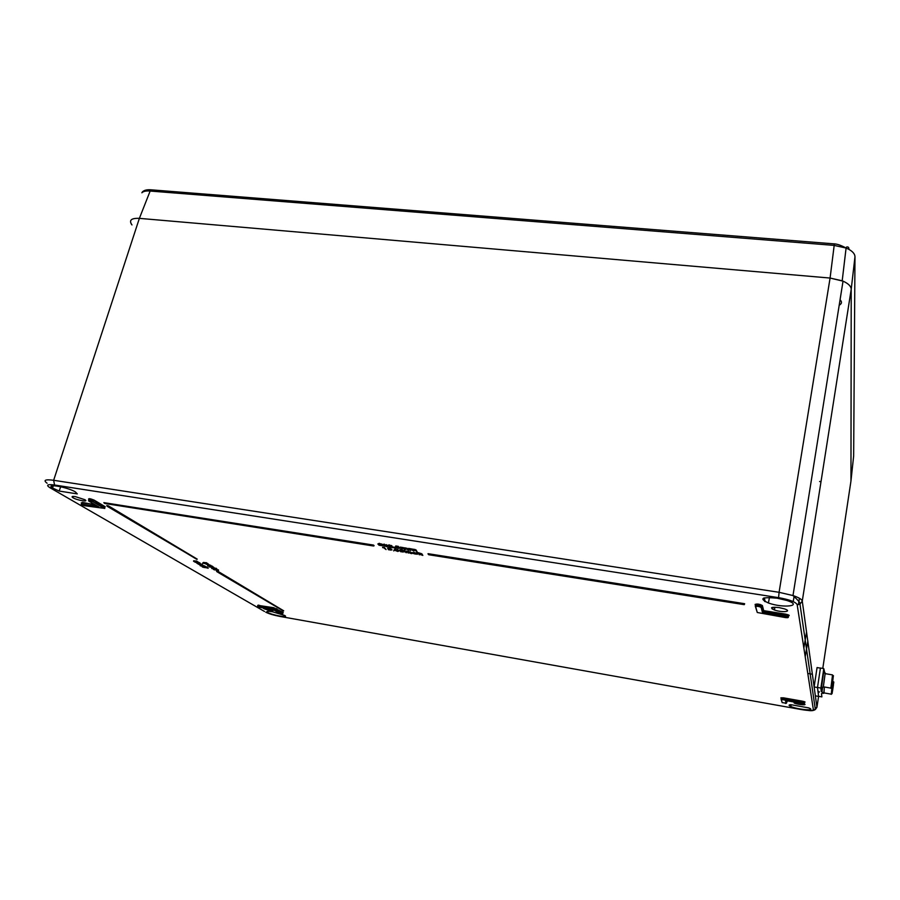 <?xml version="1.0" encoding="UTF-8"?>
<svg xmlns="http://www.w3.org/2000/svg" width="900" height="900" viewBox="0 0 900 900"><rect width="100%" height="100%" fill="white"/><g stroke="black" fill="none" stroke-linecap="round" stroke-linejoin="round"><path stroke-width="1.35" d="M131.546 224.404C128.925 220.05 131.535 218.036 139.376 218.362L830.092 278.055L842.197 280.8C847.676 283.072 850.669 285.705 851.186 288.72M821.014 481.68L819.596 481.5M846.079 248.051L834.075 245.385L150.154 191.047C146.025 190.732 143.257 191.306 141.874 192.78L142.436 191.891C144.023 190.226 146.835 189.529 150.907 189.81L151.222 189.833M131.985 224.944C128.7 220.252 131.164 218.059 139.388 218.362L830.081 278.055L843.03 281.149C848.34 283.534 851.062 286.234 851.22 289.226L850.961 480.96L853.65 456.007L854.977 256.759C854.91 254.081 852.874 251.618 848.903 249.368L846.09 248.051C841.387 245.453 837.484 244.069 834.379 243.889L834.694 243.844M817.492 687.555L814.129 686.97L817.065 667.564L820.418 668.126L817.492 687.555L818.595 696.409L818.156 692.64L819.394 691.864L817.988 691.279L817.504 687.454L820.867 688.039L821.261 691.504L822.038 691.999C823.77 692.741 823.793 693.191 822.116 693.337L821.498 693.562L821.869 696.881L818.617 696.319M818.595 696.409L815.355 695.846L814.129 686.97M823.365 686.824L825.131 673.639M830.666 688.084L823.309 686.812L825.176 673.571M825.266 673.009L825.232 673.65M823.028 687.319L821.565 687.071L823.59 672.525M817.504 687.454L820.429 668.025L823.793 668.599L824.771 672.93M823.793 668.599L820.867 688.039M831.116 694.148L823.916 692.887L824.366 687.004L823.984 692.899M833.816 681.975L832.061 693.675L833.816 681.975M833.411 685.136L832.466 691.391L833.242 685.102M833.423 675.675L831.623 687.634L833.423 675.675M833.018 678.904L832.05 685.305L832.837 678.881M771.626 607.68L772.447 607.939L772.245 609.041M773.021 607.275L774.754 608.119M773.01 609.097L772.312 609.075M75.285 496.609L84.836 499.691C89.539 502.447 76.646 500.231 72.799 497.632C71.291 496.53 72.124 496.181 75.285 496.609M779.062 607.59L784.316 608.827C792.99 611.651 782.347 612.855 774.428 609.998C769.477 607.646 771.019 606.836 779.062 607.59M803.61 703.665L803.869 703.755C808.447 705.577 798.176 704.812 794.183 703.046L793.935 702.023M270.934 609.3L272.722 610.065C275.468 611.629 265.567 609.829 263.374 608.355L263.059 607.905M796.849 571.342L796.511 573.469M840.071 299.767C842.175 301.894 841.894 303.716 839.194 305.213M777.105 598.185L786.656 600.401C803.97 605.88 783.776 608.535 768.42 603C758.812 598.433 761.704 596.835 777.105 598.185M272.396 611.752L284.67 615.465C289.811 618.356 271.339 614.97 267.435 612.304C265.972 611.179 267.626 610.988 272.396 611.752M59.186 491.062L52.526 488.002C44.741 483.154 67.556 487.035 75.386 491.918L77.288 493.897L59.186 491.062L60.682 486.731M373.421 545.051L103.837 502.639L104.794 503.471L373.433 545.985L374.062 545.591L373.421 545.051L374.006 545.783M108.337 505.811L106.774 505.564L107.111 506.239L196.976 559.327L108.337 505.811L197.235 559.136M216.731 569.599L218.531 570.465L214.605 569.79M211.838 568.046L214.447 568.148M216.079 568.564L216.844 569.149M198.686 564.322L196.729 563.108L200.081 563.04L197.235 563.051M202.286 564.919L204.379 566.123L200.835 565.043M197.179 563.209L202.297 564.356L202.376 564.93L198.653 564.131M199.294 562.815L199.856 562.905M199.946 563.445L201.15 564.21L198.45 563.783M198 562.286L199.215 563.062L195.48 562.252M193.657 560.767L196.898 561.15L194.04 561.161M196.763 561.555L197.989 562.331L195.278 561.904M418.478 554.006L416.812 552.285L421.47 553.658L422.843 555.401L418.5 553.928M418.973 553.826L419.321 554.839M412.267 552.589L416.588 552.949L416.059 553.523L412.751 552.96M413.246 552.915L417.431 553.725L417.285 554.288L412.144 553.151L414.09 552.285M407.351 552.24L406.271 551.07L408.589 551.419L411.863 553.084L411.165 553.545L407.363 552.161M407.846 552.06L408.206 553.084M404.561 550.8L406.26 552.769L404.235 551.092M403.47 550.789L404.629 550.53M400.646 550.913L404.032 551.925L400.579 551.678L403.47 551.824L400.185 551.036L399.915 549.653L402.525 550.069L402.593 550.811L400.748 550.519M402.626 550.676L404.077 551.734M401.152 551.126L402.39 552.038M394.549 549.45L397.834 549.551L399.015 550.969M790.762 704.666L808.729 707.895C817.189 711.248 797.918 709.695 790.796 706.489C788.535 705.476 788.524 704.857 790.762 704.666M377.921 543.904L379.327 543.33L381.701 544.376M381.679 544.455L382.916 544.928M378.743 545.006L382.444 545.558L377.876 544.084L379.192 543.904L382.973 545.625L379.327 545.299L378.877 544.444L379.901 544.748M380.351 544.905L381.285 545.704M382.984 544.309L386.606 545.119M386.572 545.254L387.743 545.67M384.48 546.03L387.326 546.334L384.548 545.602M387.968 545.22L389.329 544.905L391.815 546.131M391.624 546.716L393.334 546.986L393.401 547.74L389.115 547.054L390.803 546.097L387.832 545.783L389.329 544.905M394.582 547.493L395.392 547.256L394.931 548.179L394.582 547.493M396.495 547.245L399.915 548.257L396.461 548.021L399.353 548.168L396.034 547.369L395.752 545.962L398.385 546.379L398.452 547.132L396.596 546.84M398.486 546.998L399.971 548.077M396.99 547.447L398.261 548.392M405.45 549.641L402.39 548.134L401.692 549.045L400.151 547.661L400.275 547.099L407.228 548.347L408.656 550.148L405.608 548.64L404.854 549.101L405.45 549.641L405.056 548.584M401.85 548.077L402.255 549.135M413.775 550.946L410.726 549.45L409.995 550.35L408.476 548.977L408.6 548.404L415.564 549.664L416.993 551.464L413.955 549.956L413.19 550.418L413.775 550.946L413.392 549.9M410.175 549.394L410.558 550.44M382.759 547.099L384.064 547.144L386.089 549.574L382.759 547.099M388.541 549L391.928 550.001L388.485 549.754L391.376 549.911L388.091 549.124L387.799 547.74L390.397 548.145L390.465 548.899L388.642 548.606M390.499 548.752L391.973 549.821M389.07 549.214L390.308 550.125M393.75 550.935L394.526 550.114M200.981 565.391L202.68 565.852M204.48 565.841L205.571 566.55M204.446 567.574L202.286 566.966L207.101 567.945L206.1 566.831L208.215 567.877L204.547 567.248M205.616 563.096L207.844 564.053L202.838 563.209L203.197 562.702M203.445 562.444L206.651 562.793L203.839 562.826M205.493 563.85L209.183 564.817L205.47 563.648M205.898 563.985L208.08 564.964M207.922 563.805L209.205 564.727M209.981 565.65L212.051 566.572L208.328 565.762M209.396 564.986L210.735 565.785L208.08 565.358M212.13 566.325L212.76 567L209.059 566.066M212.839 566.752L214.099 567.551M216.135 568.226L214.414 568.271L216.023 568.744M217.958 571.342L216.585 571.106L216.877 571.68L283.433 610.976L217.958 571.342L283.691 610.796M744.637 603.709L428.051 553.68L428.738 554.738L744.232 604.654L744.637 603.709L744.435 604.373M822.78 668.43L850.905 481.376M755.651 606.611L755.291 606.139C755.854 605.554 757.564 605.644 760.433 606.42L761.659 607.14L761.164 607.477C759.105 606.364 757.26 606.071 755.651 606.611L757.271 612.495L785.531 617.602C788.974 617.749 788.884 617.344 785.284 616.365L762.536 612.742L763.684 610.65L785.576 614.126C789.671 615.094 790.324 615.69 787.545 615.938C789.491 615.735 789.536 615.476 787.68 615.139L763.222 611.077L761.884 605.891L760.658 605.16C757.766 604.384 756.045 604.283 755.471 604.879L755.314 606.004M379.62 545.254L379.901 544.185M379.294 545.096L379.44 544.534M382.207 545.231L382.354 544.669M381.611 544.691L381.769 544.129M379.192 543.904L379.327 543.33M386.516 545.456L387.877 546.413L386.404 546.671L382.849 544.871L386.516 545.456L386.662 544.894M384.334 544.871L385.954 545.366L384.334 544.871M384.142 544.68L384.289 544.118M387.877 546.413L388.024 545.85M385.166 545.659L386.19 546.48M389.115 547.054L390.679 546.66M389.194 545.479L391.759 546.345L390.218 547.076L393.334 546.986M391.759 546.345L391.905 545.783M394.459 548.055L394.718 547.076M394.582 547.65L395.246 547.819M395.629 546.536L398.385 546.379M399.915 548.257L400.072 547.695M400.151 547.661L407.081 548.921L408.656 550.148M405.529 548.494L405.664 547.92M404.179 548.561L404.314 547.988M402.311 547.988L402.446 547.414M401.423 547.909L401.558 547.335M400.984 547.999L401.119 547.425M400.714 547.751L400.849 547.189M408.476 548.977L415.418 550.226L416.993 551.464M413.876 549.81L414.011 549.236M412.515 549.877L412.65 549.304M410.647 549.304L410.782 548.73M409.759 549.214L409.882 548.651M409.309 549.315L409.444 548.741M409.039 549.067L409.185 548.494M382.624 547.65L382.905 546.964M382.77 547.526L384.064 547.144M383.918 547.706L386.089 549.574M387.664 548.303L390.397 548.145M393.874 550.541L393.998 549.979M397.8 551.464L394.582 550.159L395.572 549.506L397.688 550.114L398.869 550.834L397.8 551.464M395.134 550.249L398.61 551.183L395.809 549.697L395.134 550.249L395.28 549.686L398.34 550.778M395.572 549.506L395.707 548.944M397.609 551.284L397.744 550.721M399.791 550.215L402.525 550.069M404.032 551.925L404.179 551.363M403.819 550.8L404.505 551.025L403.459 550.856L403.954 550.226M404.505 551.025L404.651 550.462M404.19 551.329L404.887 550.856M404.741 551.419L406.26 552.769M406.147 551.644L410.197 552.465L411.716 553.635M408.454 551.981L408.589 551.419M406.98 551.981L407.115 551.408M406.699 551.722L406.845 551.16M413.966 552.859L416.43 553.511M412.684 553.23L415.282 554.085L416.846 553.556M416.723 554.119L417.285 554.288M415.282 554.085L415.418 553.523M416.689 552.847L422.843 555.401M419.614 553.748L419.738 553.185M418.129 553.748L418.264 553.185M417.24 552.938L417.386 552.375M195.232 562.05L199.136 562.477M193.995 561.319L197.91 561.746M195.458 562.331L193.534 561.217L196.672 561.015M198.405 563.929L202.297 564.356M202.748 565.155L204.379 566.123M200.734 565.38L199.26 564.581L202.264 565.076M203.107 566.528L200.194 565.729L203.107 566.528M203.107 566.336L205.02 566.663L203.164 566.145M205.976 567.281L206.595 566.91M206.46 567.36L208.069 568.316M203.782 562.995L207.765 563.467M202.624 563.074L204.761 563.434L203.321 562.905L206.426 562.669M206.291 563.119L206.347 563.704M208.024 565.526L211.984 565.999M208.305 565.852L207.562 565.436L210.656 565.2M210.521 565.65L210.566 566.235M207.787 566.021L208.35 566.201L207.911 565.605M209.014 566.269L212.681 566.426M209.43 566.933L214.054 567.72L209.486 566.741M214.414 568.271L216 568.676M216.787 569.363L211.714 568.496L216.922 568.913M214.83 569.273L212.186 568.575L214.965 568.834M213.547 568.553L214.954 568.822M214.56 569.936L213.615 569.126M213.514 569.52L218.464 569.891M785.531 700.526L802.316 703.508C804.881 703.744 804.836 703.519 802.181 702.832L781.301 699.457L782.168 702.607L786.341 703.192M98.854 506.981L82.26 504.338C80.528 504.394 81.337 504.866 84.679 505.733L104.051 508.32L92.858 501.705C89.933 500.569 88.582 500.355 88.808 501.064L98.584 506.824M283.264 610.954L216.551 571.264M744.232 604.654L744.592 603.923L428.006 553.882M373.433 545.985L373.376 545.243L103.837 502.639M196.729 559.305L108.281 505.98L106.718 505.733M273.398 609.739L279.191 613.148L282.364 613.71L275.906 609.896L258.66 606.544C257.085 606.465 257.569 606.735 260.089 607.376L273.398 609.739M150.154 191.047L139.376 218.362L53.651 480.285L779.085 592.312L830.081 278.055L834.379 243.889L150.907 189.81L150.154 191.047M845.303 254.655L845.786 250.537M845.674 251.482L845.336 254.407M848.903 249.368C848.981 247.365 848.183 246.6 846.506 247.072M854.977 256.759L851.22 289.215L802.271 601.076L816.941 707.321L818.572 696.409M818.91 691.695L818.786 692.528M821.925 691.954L822.634 687.251L821.959 691.965M821.914 687.127L821.261 691.504M818.325 691.504L818.156 692.617M832.241 685.035L831.24 694.327M833.074 681.874L832.421 683.977M832.646 675.742L830.79 688.298M88.549 500.647C88.403 499.86 89.978 500.119 93.274 501.412L94.05 500.085L105.221 506.711L104.76 507.296L93.623 500.366C90.248 499.05 88.672 498.791 88.897 499.613L88.74 500.13M88.571 499.151C88.571 498.308 90.394 498.623 94.05 500.085M782.168 702.607L781.099 699.334M755.516 605.869L755.111 604.406C757.249 603.697 759.668 604.08 762.39 605.554L761.659 607.14L762.998 612.315L785.329 615.87L785.576 614.126M786.668 702.202L786.296 700.661M785.869 700.594L786.521 703.069L786.51 700.706M765.214 601.684L764.28 597.893M265.77 612.202C268.954 613.8 273.6 615.195 279.686 616.387L801.439 709.571C808.83 710.786 812.812 710.854 813.386 709.785L797.164 604.62C795.69 601.931 789.502 599.602 778.601 597.656L54.54 484.999C47.318 484.088 45.799 484.999 49.973 487.721L264.499 611.46M762.39 605.554L763.684 610.65M762.941 612.101L762.345 612.011M786.735 700.74L787.039 701.91M781.222 698.974L780.896 697.815L783.439 697.826L802.395 701.179C805.117 701.786 805.77 702.146 804.352 702.281L780.896 697.815M257.749 605.317L273.735 607.714L283.23 612.472L273.78 608.051L258.829 605.408L257.648 606.116M81.27 502.841L94.309 504.304M52.999 486.675L51.716 485.933M47.104 483.233C42.986 480.184 45.169 479.194 53.651 480.285L54.54 484.999M778.601 597.656L779.085 592.312L792.99 595.564C798.784 597.521 801.877 599.366 802.271 601.076L799.976 604.181L797.164 604.62M813.386 709.785L815.344 709.504L816.941 707.321L815.153 708.199M805.207 656.73L807.817 641.25M799.459 598.298L798.367 604.654M793.215 601.571L794.183 595.969M760.714 605.183L760.556 604.586M763.774 598.05L764.595 601.357M806.546 632.081L803.857 648M81.236 504.315L82.496 502.864L81.371 503.82M104.636 507.521L104.749 508.5M92.858 501.705L104.468 508.039L105.221 506.711M95.31 504.9L82.418 502.414M82.26 504.338L97.853 506.385M757.271 612.495L755.381 606.454M785.284 616.365L787.466 616.387L788.141 617.4M786.825 616.185C789.165 616.252 789.446 615.904 787.68 615.139L787.466 616.387C788.816 617.164 788.681 617.614 787.084 617.738M762.536 612.742L761.164 607.477M781.301 699.457L783.259 699.12L802.215 702.472L802.395 701.179M802.181 702.832L804.488 703.406M804.319 702.506L803.475 703.654M783.225 699.469L783.439 697.826M786.161 703.316L785.43 700.515M282.859 612.934L282.769 613.71M257.681 606.476L276.233 609.671L276.784 608.636M275.906 609.896L282.364 613.71M273.6 609.188L273.735 607.714M258.66 606.544L258.795 605.07M407.835 549.394L407.981 548.831M416.183 550.71L416.329 550.148M410.951 552.949L411.098 552.386M422.1 554.715L422.235 554.153M108.045 506.385L107.111 506.239M217.688 571.815L216.877 571.68M373.05 545.659L104.242 503.134M744.131 604.361L428.4 554.411M49.973 487.721L48.105 486.382M283.23 612.472L282.24 613.924M846.09 248.051L842.197 280.8M825.041 673.065L823.365 672.784M832.95 681.188L831.341 694.327M823.658 693.394L822.836 693.248M824.974 673.605L832.523 674.899L830.903 688.286M807.784 673.447L812.374 674.224M785.396 703.429L786.364 703.283L785.655 700.549M763.425 610.751L762.097 605.61L760.658 605.16L762.795 612.641M73.204 496.406L72.799 497.632M774.911 607.196L774.428 609.998M794.351 702.09L794.183 703.046M769.433 597.476L768.42 603M267.739 611.291L267.435 612.304M53.348 485.719L52.526 488.002M808.549 710.482C811.429 710.977 813.69 710.651 815.344 709.504L799.976 604.181C800.842 603.461 798.514 600.581 792.99 595.564L843.03 281.149M791.123 704.722L790.796 706.489M382.624 544.781L382.478 545.344M381.341 543.881L381.195 544.455M386.235 544.658L386.089 545.22M387.574 545.591L387.428 546.154M391.376 545.479L391.23 546.041M399.454 547.335L399.308 547.898M407.228 548.347L407.081 548.921M404.01 547.841L403.864 548.404M415.564 549.664L415.418 550.226M412.335 549.146L412.189 549.72M391.5 549.101L391.354 549.664M397.834 549.551L397.688 550.114M396.214 550.283L396.079 550.845M404.516 550.384L404.37 550.946M410.344 551.903L410.197 552.465M413.336 552.96L413.19 553.523M421.47 553.658L421.335 554.22M51.367 486.124L52.886 487.001M764.887 601.515L764.021 597.971M762.356 612.056L762.952 612.146M373.905 545.94L373.298 545.423"/></g></svg>
